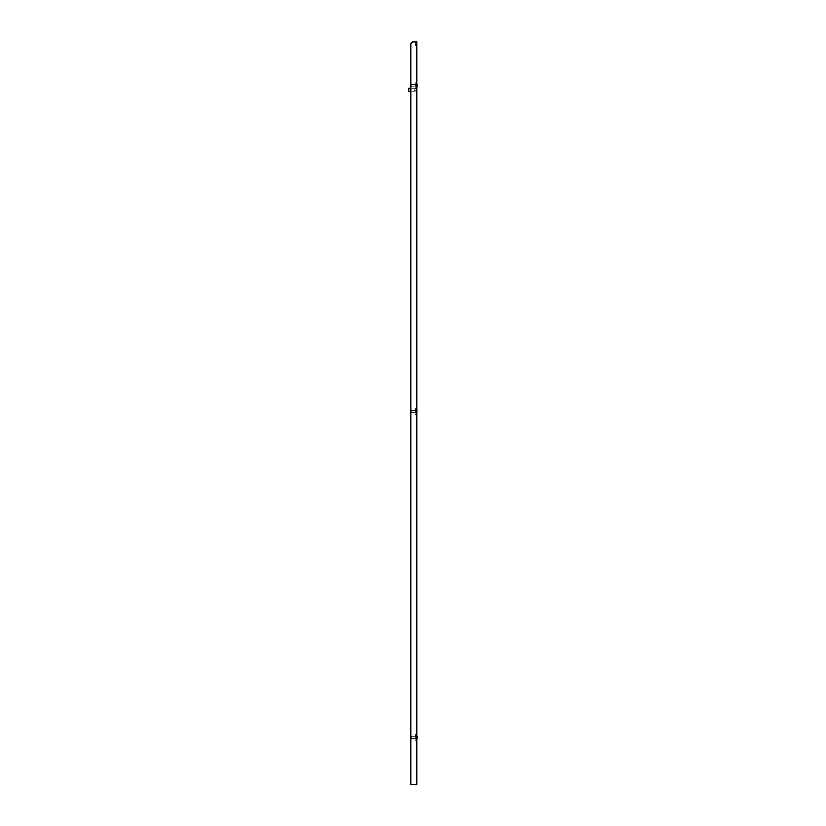 <?xml version="1.0" encoding="UTF-8"?>
<svg xmlns="http://www.w3.org/2000/svg" width="826" height="826" viewBox="0 0 826 826"><rect width="100%" height="100%" fill="white"/><g stroke="black" fill="none" stroke-linecap="round" stroke-linejoin="round"><path stroke-width="0.62" stroke-dasharray="4.13 3.1" d="M417.192 736.245L417.192 738.63M416.82 737.442L416.82 734.572L416.82 737.442M415.705 737.442L415.705 735.119L415.705 737.442M411.234 737.442L411.234 736.317L411.234 737.442M416.82 411.555L416.82 414.425L416.82 411.555M415.705 411.555L415.705 409.242L415.705 411.555M415.137 411.555L415.137 408.891L415.137 411.555M416.263 411.555L416.263 408.343L416.263 411.555M416.82 85.677L416.82 82.806L416.82 85.677M415.705 85.677L415.705 83.364L415.705 85.677M415.137 85.677L415.137 88.341L415.137 85.677M415.137 737.442L415.137 734.779L415.137 737.442M416.263 85.677L416.263 88.888L416.263 85.677M416.263 737.442L416.263 734.221L416.263 737.442M416.18 99.585L416.18 102.011L416.221 99.585M416.263 99.585L416.263 102.011L416.263 99.585M416.263 89.714L416.263 91.397L416.263 89.714M415.808 89.714L415.808 91.397L415.808 89.714M414.693 89.714L414.693 91.211L414.693 89.714M408.808 88.227L408.808 91.211M416.82 41.878L416.221 41.878L416.221 45.957L415.664 45.957L416.221 45.957L416.221 41.878L415.664 41.878A0.578 0.578 0 0 1 416.242 41.3A0.578 0.578 0 0 1 416.82 41.878L412.721 41.878L410.863 43.737L410.863 784.7L416.82 784.7L416.82 41.878L416.263 41.878L416.263 784.142L410.863 784.142L416.263 784.142L416.263 41.878L412.721 41.878L410.863 43.737L410.863 784.142M414.693 91.211L410.863 91.211L410.863 88.227L414.693 88.227M410.863 43.737L412.721 41.878M415.664 45.957L415.664 41.878L415.664 45.957M416.18 99.12L416.18 100.978L416.221 99.12M417.192 84.479L416.82 87.907L415.705 87.907L416.82 87.907M411.234 85.677L411.234 86.792L411.234 85.677M417.192 410.656L417.006 412.473L417.192 410.656M416.82 409.324L415.705 409.324L416.82 409.324L417.192 410.367L416.82 413.795L415.705 413.795L416.82 413.795M411.234 411.555L411.234 410.439L411.234 411.555M417.006 410.656L417.006 412.473L417.006 410.656M416.82 739.673L415.705 739.673L416.82 739.673M415.705 738.558L411.234 738.558L415.705 738.558M415.705 736.317L411.234 736.317L415.705 736.317M416.82 735.202L415.705 735.202L416.82 735.202M415.705 409.242L416.82 408.694L415.705 409.242M415.705 410.161L415.137 410.161L415.705 410.161M415.137 414.218L416.263 414.766L415.137 414.218M415.705 83.364L416.82 82.806L415.705 83.364M415.705 84.283L415.137 84.283L415.705 84.283M415.705 735.119L416.82 734.572L415.705 735.119M415.705 736.038L415.137 736.038L415.705 736.038M415.137 88.341L416.263 88.888L415.137 88.341M415.137 740.096L416.263 740.654L415.137 740.096M415.808 90.943L414.693 90.943M415.808 88.485L414.693 88.485M415.137 734.779L416.263 734.221L415.137 734.779M415.705 738.836L415.137 738.836L415.705 738.836M415.705 739.755L416.82 740.303L415.705 739.755M415.137 83.013L416.263 82.466L415.137 83.013M415.705 87.071L415.137 87.071L415.705 87.071M415.705 87.99L416.82 88.537L415.705 87.99M415.137 408.891L416.263 408.343L415.137 408.891M415.705 412.948L415.137 412.948L415.705 412.948M415.705 413.867L416.82 414.425L415.705 413.867M415.705 86.792L411.234 86.792L415.705 86.792M415.705 84.562L411.234 84.562L415.705 84.562M416.82 83.436L415.705 83.436L416.82 83.436M415.705 412.67L411.234 412.67L415.705 412.67M415.705 410.439L411.234 410.439L415.705 410.439"/><path stroke-width="1.24" d="M410.863 784.142L410.863 91.211L408.808 91.211L408.808 88.227L410.863 88.227L410.863 43.737L410.863 784.7L416.82 784.7L416.82 41.878L412.721 41.878L410.863 43.737M416.82 41.878A0.578 0.578 0 0 0 416.242 41.3A0.578 0.578 0 0 0 415.664 41.878L412.721 41.878M417.192 738.63L417.192 736.245M416.82 87.907L417.192 84.479M416.82 413.795L416.82 409.324"/></g></svg>

